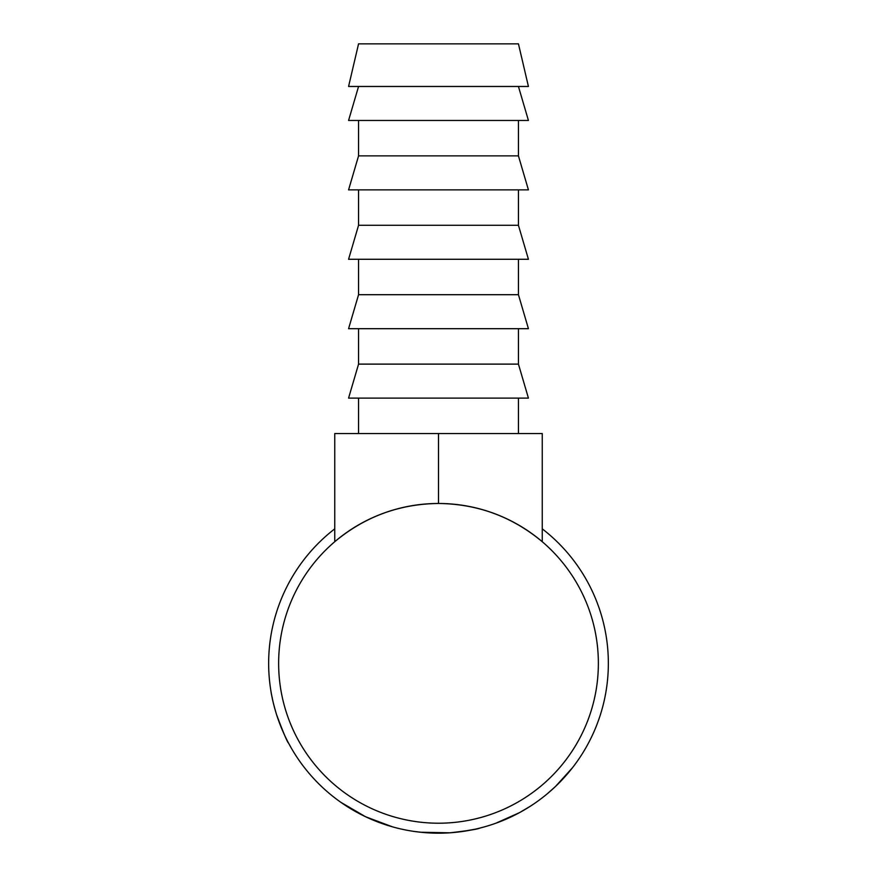 <?xml version="1.0" encoding="UTF-8"?>
<svg xmlns="http://www.w3.org/2000/svg" width="877" height="877" viewBox="0 0 877 877"><rect width="100%" height="100%" fill="white"/><g stroke="black" fill="none" stroke-linecap="round" stroke-linejoin="round"><path stroke-width="1.32" d="M518.439 43.85L358.561 43.85L348.575 86.472L528.425 86.472L518.439 43.85M518.439 86.472L528.425 120.456L348.575 120.456L358.561 86.472M358.561 120.456L358.561 155.876L348.575 189.87L528.425 189.87L518.439 155.876L358.561 155.876M518.439 120.456L518.439 155.876M358.561 189.87L358.561 225.29L348.575 259.274L528.425 259.274L518.439 225.29L358.561 225.29M518.439 189.87L518.439 225.29M358.561 259.274L358.561 294.705L348.575 328.689L528.425 328.689L518.439 294.705L358.561 294.705M518.439 259.274L518.439 294.705M358.561 328.689L358.561 364.119L348.575 398.103L528.425 398.103L518.439 364.119L358.561 364.119M518.439 328.689L518.439 364.119M358.561 398.103L358.561 433.534M518.439 398.103L518.439 433.534M567.945 773.328L564.744 776.978M562.793 779.116L561.291 780.705M560.951 781.067L557.07 784.97M555.875 786.121L547.314 793.773M523.92 810.162L519.25 812.782M515.566 814.711L513.341 815.818M512.025 816.454L510.052 817.397M507.246 818.669L506.226 819.118M505.755 819.315L497.04 822.79M519.436 812.672L496.009 823.163M449.879 832.821L447.522 832.964M446.755 832.997L443.06 833.139M442.589 833.15L423.953 832.58M423.361 832.525L413.582 831.363M485.628 826.529L479.116 828.272M474.972 829.236L461.214 831.67M453.672 832.525L451.907 832.668M392.567 826.868L365.566 816.739L340.714 802.236M291.679 748.761L288.697 743.411C287.217 741.931 283.161 732.295 276.529 714.514C273.624 704.845 271.706 696.744 270.785 690.221L270.39 687.656M285.507 737.118L284.137 734.213M281.068 727.11L278.206 719.524M277.691 718.055L276.781 715.303M275.334 710.567L274.227 706.555M272.868 700.997L271.585 694.858M271.344 693.554L271.201 692.731M542.249 528.842A169.864 169.864 0 0 1 438.5 833.194A169.864 169.864 0 0 1 334.751 528.842M598.366 663.341A159.866 159.866 0 0 1 438.5 823.207A159.866 159.866 0 0 1 278.634 663.341A159.866 159.866 0 0 1 438.5 503.475A159.866 159.866 0 0 1 598.366 663.341M542.249 541.712C512.19 516.674 477.614 503.935 438.5 503.475C399.386 503.935 364.81 516.674 334.751 541.712L334.751 433.534L542.249 433.534L542.249 541.712M479.719 828.118C477.965 829.149 467.989 830.716 449.78 832.821L420.39 832.229M530.508 806.127L519.491 812.65L502.707 820.598M572.637 767.55L555.525 786.461M554.933 787.02L552.159 789.574M438.5 503.475L438.5 433.534"/></g></svg>
